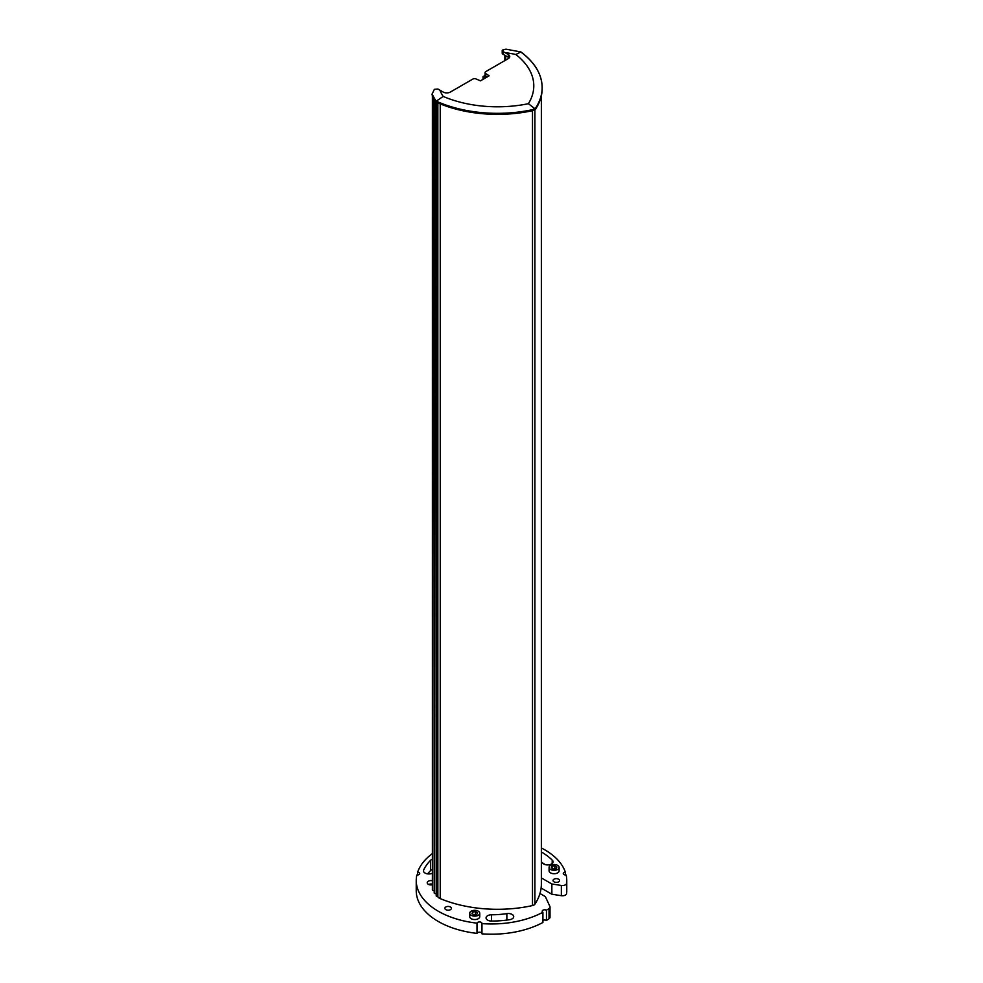 <?xml version="1.0" encoding="UTF-8"?>
<svg xmlns="http://www.w3.org/2000/svg" width="983" height="983" viewBox="0 0 983 983"><rect width="100%" height="100%" fill="white"/><g stroke="black" fill="none" stroke-linecap="round" stroke-linejoin="round"><path stroke-width="1.47" d="M483.046 79.402L483.046 76.649L484.336 77.399L485.381 76.809L485.381 78.05M439.843 90.117A91.149 52.615 0 0 0 443.186 96.432L436.255 101.163A99.504 57.444 0 0 1 432.164 93.999L432.164 95.019A5.013 2.9 0 0 1 432.004 94.294L434.363 89.342L437.914 89.023L443.235 92.07A5.013 2.9 180 0 0 450.325 92.07L472.798 79.107A2.507 1.45 0 0 1 476.35 79.107L480.54 80.839L489.067 75.728L485.799 73.639L485.799 76.367A2.507 1.45 180 0 1 485.074 75.482L483.046 76.649M502.215 50.538L502.215 53.156A2.507 1.45 0 0 0 502.952 54.188L508.272 57.26L508.272 54.52L504.881 52.566A91.149 52.615 180 0 1 515.829 54.495L520.929 51.952C534.863 62.457 541.94 74.327 542.149 87.573A99.504 57.444 0 0 0 521.051 52.197M502.952 54.188L502.952 49.752L502.952 51.472L504.881 52.566M485.799 76.367L487.04 77.092M486.45 77.424L485.381 76.809M484.336 78.652L484.336 77.399M535.686 108.953L535.686 107.933A99.504 57.444 0 0 0 542.149 87.573L542.149 88.593A99.504 57.444 0 0 1 535.686 108.953A5.013 2.9 180 0 1 534.543 109.973A5.013 2.9 0 0 1 532.774 110.637A99.504 57.444 180 0 1 436.255 102.183A99.504 57.444 0 0 1 432.164 95.019M535.686 107.933L534.543 108.425L528.387 103.694A91.149 52.615 180 0 1 443.186 96.432M532.774 110.637L532.774 109.605L534.543 108.425M502.952 49.752L506.085 49.199L520.929 51.952M532.491 110.698L532.491 905.564A4.178 2.408 0 0 0 534.899 904.176A97.833 56.486 0 0 0 539.962 893.51A97.833 56.486 0 0 0 541.363 883.987L541.363 95.756M485.074 75.482A2.507 1.45 180 0 1 485.074 75.347L485.074 72.619A2.507 1.45 180 0 1 485.799 71.587L508.272 58.624A5.013 2.9 0 0 0 509.747 56.572A5.013 2.9 0 0 0 508.272 54.52M509.145 57.936A5.013 2.9 0 0 0 508.272 57.26M485.799 73.639A2.507 1.45 180 0 1 485.074 72.619M559.118 867.411L559.118 870.827A5.013 2.9 180 0 1 557.644 872.879A5.013 2.9 180 0 1 552.2 873.506A5.013 2.9 180 0 1 549.079 870.852A5.013 2.9 180 0 1 549.079 870.827L549.079 867.411A5.013 2.9 180 0 1 549.079 867.411A5.013 2.9 180 0 1 550.554 865.372A5.013 2.9 180 0 1 556.022 864.733A5.013 2.9 180 0 1 559.118 867.411A5.013 2.9 180 0 1 557.644 869.464A5.013 2.9 180 0 1 552.2 870.09A5.013 2.9 180 0 1 549.079 867.436M479.741 913.244L479.741 916.648A5.013 2.9 180 0 1 478.279 918.7A5.013 2.9 180 0 1 472.811 919.326A5.013 2.9 180 0 1 469.714 916.648L469.714 913.244A5.013 2.9 180 0 1 471.176 911.192A5.013 2.9 180 0 1 476.644 910.565A5.013 2.9 180 0 1 479.741 913.244A5.013 2.9 180 0 1 478.279 915.284A5.013 2.9 180 0 1 472.811 915.91A5.013 2.9 180 0 1 469.714 913.244M509.673 919.683A70.235 40.549 180 0 1 491.5 921.059A5.431 3.133 180 0 1 486.069 917.925A5.431 3.133 180 0 1 491.5 914.78A59.361 34.27 180 0 0 506.859 913.612A5.431 3.133 180 0 1 513.704 916.648A5.431 3.133 180 0 1 509.673 919.683M450.435 906.99A3.256 1.88 0 0 0 446.884 906.584A3.256 1.88 0 0 0 444.869 908.317A3.256 1.88 0 0 0 445.827 909.644A3.256 1.88 0 0 0 449.378 910.061A3.256 1.88 0 0 0 451.394 908.317A3.256 1.88 0 0 0 450.435 906.99M558.614 879.183A3.256 1.88 0 0 0 555.063 878.777A3.256 1.88 0 0 0 553.048 880.51A3.256 1.88 0 0 0 554.007 881.837A3.256 1.88 0 0 0 557.558 882.255A3.256 1.88 0 0 0 559.573 880.51A3.256 1.88 0 0 0 558.614 879.183M432.397 873.223A5.431 3.133 180 0 1 426.61 873.678A5.431 3.133 180 0 1 423.464 870.827A5.431 3.133 180 0 1 423.587 870.164A70.235 40.549 180 0 1 430.542 860.358A5.431 3.133 180 0 1 432.397 859.179M432.397 884.774A3.76 2.175 180 0 1 428.318 884.295A3.76 2.175 180 0 1 427.212 882.759A3.76 2.175 180 0 1 432.397 880.756M541.363 851.954A70.235 40.549 180 0 1 552.2 860.113A5.431 3.133 180 0 1 553.06 861.808A5.431 3.133 180 0 1 549.03 864.831A5.431 3.133 180 0 1 542.911 863.369A59.373 34.282 180 0 0 541.363 861.907M541.117 888.03L551.856 894.223L551.856 883.987L541.363 877.93M551.856 883.987L561.354 885.462L561.354 895.697A4.178 2.408 180 0 0 566.601 893.522A75.261 43.449 180 0 0 566.761 890.758L566.761 880.51A75.261 43.449 180 0 1 566.601 883.275A4.178 2.408 180 0 1 561.354 885.462M541.363 847.973A75.261 43.449 180 0 1 565.348 872.142A2.507 1.45 180 0 0 563.284 873.568A2.507 1.45 180 0 0 566.147 874.993A75.261 43.449 180 0 1 566.761 880.51M539.962 893.51L545.356 896.619L549.866 906.351A4.178 2.408 180 0 1 550.013 906.965A4.178 2.408 180 0 1 549.018 908.525A75.261 43.449 180 0 1 546.462 910.197A2.507 1.45 180 0 0 543.734 909.902A2.507 1.45 180 0 0 542.211 911.229A2.507 1.45 180 0 0 542.911 912.236A75.261 43.449 180 0 1 481.953 923.615A2.507 1.45 0 0 0 481.977 923.406A2.507 1.45 0 0 0 479.692 921.956A2.507 1.45 0 0 0 477.001 923.148A75.261 43.449 180 0 1 416.239 880.51A75.261 43.449 180 0 1 416.853 874.993A2.507 1.45 0 0 0 419.716 873.568A2.507 1.45 0 0 0 417.652 872.142A75.261 43.449 180 0 1 432.397 853.613M532.491 905.564A97.833 56.486 180 0 1 440.224 898.609A6.684 3.858 0 0 1 437.853 896.791L437.718 896.582A1.106 0.639 180 0 1 436.231 895.98L436.231 102.171M435.801 101.532L436.231 894.235M435.801 893.547A1.106 0.639 180 0 1 434.203 892.969L434.203 99M433.884 98.435L434.203 891.016M433.884 890.5A1.106 0.639 180 0 1 432.397 889.898L432.397 95.548M551.856 894.223L561.354 895.697M427.63 873.875A70.235 40.549 180 0 1 430.542 870.606A5.431 3.133 180 0 1 432.397 869.414M542.247 862.718A70.235 40.549 180 0 1 545.184 864.61M550.013 906.965L550.013 917.213A4.178 2.408 180 0 1 549.018 918.773A75.261 43.449 180 0 1 546.462 920.432A2.507 1.45 180 0 0 542.911 920.469M542.911 912.236L542.911 922.484A75.261 43.449 180 0 1 481.953 933.85L481.953 923.615M481.953 933.432A2.507 1.45 0 0 0 479.507 932.191A2.507 1.45 0 0 0 477.001 933.383A75.261 43.449 180 0 1 416.239 890.758L416.239 880.51M423.587 871.503L423.587 870.164M430.542 870.606L430.542 860.358M552.2 863.492L552.2 860.113M565.348 872.142L565.348 874.993M417.652 872.142L417.652 874.993M477.001 923.148L477.001 933.383M546.462 910.197L546.462 920.432M428.649 884.467A3.76 2.175 180 0 1 432.397 884.159M553.355 869.033L556.145 868.591L556.894 866.981L554.854 865.802L552.053 866.232L551.303 867.842L553.355 869.033M554.854 865.802L554.854 868.8M552.053 866.232L552.053 868.284M477.529 912.802L475.477 911.622L472.676 912.052L471.926 913.674L473.978 914.854L476.78 914.423L477.529 912.802M472.676 912.052L472.676 914.104M475.477 911.622L475.477 914.62M437.718 102.834L437.718 896.582M532.774 109.605A99.504 57.444 180 0 1 436.255 101.163L436.255 102.183M505.68 55.761L505.68 60.11M534.899 109.74L534.899 904.176M488.821 76.06L488.821 75.384M528.387 103.694A91.149 52.615 0 0 0 515.829 54.495M566.601 883.275L566.601 893.522M491.5 921.059L491.5 914.78M506.859 920.076L506.859 913.612M549.018 908.525L549.018 918.773M440.224 103.879L440.224 898.609M437.853 102.896L437.853 896.791M504.857 60.59L504.857 55.281"/></g></svg>
